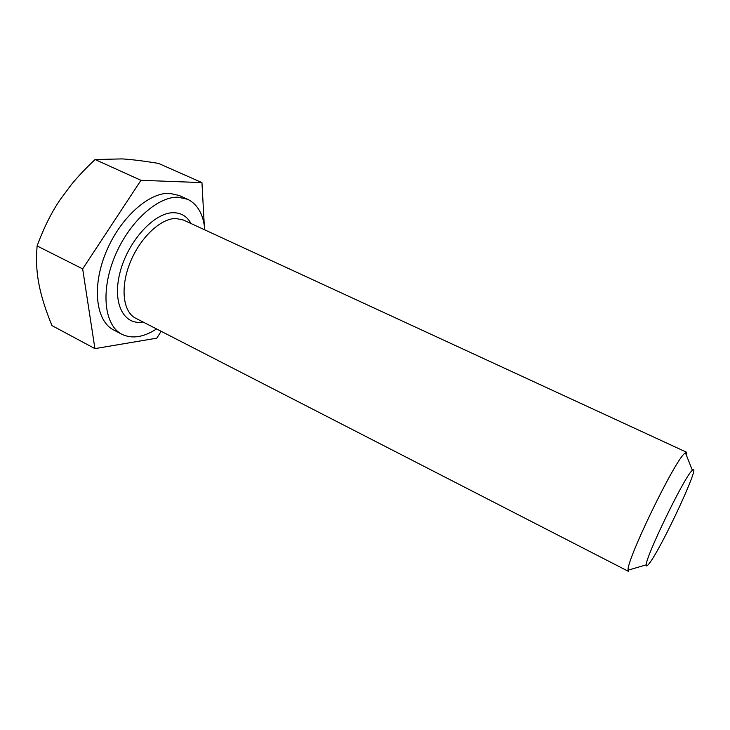 <?xml version="1.0" encoding="UTF-8"?>
<svg xmlns="http://www.w3.org/2000/svg" width="730" height="730" viewBox="0 0 730 730"><rect width="100%" height="100%" fill="white"/><g stroke="black" fill="none" stroke-linecap="round" stroke-linejoin="round"><path stroke-width="1.09" d="M95.082 159.532L122.138 158.903C131.537 159.468 143.646 160.965 158.474 163.392L201.945 182.609L140.963 180.31L95.082 159.532C85.711 168.338 77.781 176.715 71.303 184.681L60.316 199.445C51.62 212.129 43.882 227.623 37.102 245.937L82.663 268.896L94.918 348.621L156.795 338.173L161.147 331.301M204.3 225.415L201.945 182.609M94.918 348.621L51.949 325.58C45.442 309.639 41.099 295.778 38.918 283.988C37.029 274.361 36.254 264.37 36.582 254.022L37.102 245.937M121.919 334.294L113.634 329.96C96.187 321.291 91.661 287.565 105.622 253.155C119.41 218.708 148.382 192.446 169.369 193.304L179.179 195.467L187.701 199.308L177.974 197.2C157.151 196.452 128.252 222.896 114.382 257.462C100.329 291.991 104.636 325.726 121.919 334.294C132.066 339.103 143.618 337.315 156.567 328.947M82.663 268.896L140.963 180.31M204.838 229.904C203.451 214.547 197.739 204.354 187.701 199.308M686.748 456.131L686.629 452.253L684.375 453.613C673.443 463.039 625.993 561.434 628.129 570.157L628.557 571.417L135.643 318.198C123.051 312.02 120.058 287.666 130.04 262.818C139.895 237.943 160.536 218.416 175.802 218.471L183.486 220.049L686.629 452.253M649.198 563.533C647.145 566.224 646.169 566.663 646.26 564.837C645.448 557.455 683.107 479.482 691.584 471.051L692.359 470.239C702.105 460.822 661.608 548.011 649.198 563.533M143.034 321.994C123.607 325.753 111.79 302.74 120.231 271.624C128.389 240.526 154.605 212.284 173.557 212.713C181.323 212.859 187.145 216.454 191.023 223.526M692.359 470.239L685.37 452.691M646.26 564.837L628.129 570.157"/></g></svg>
